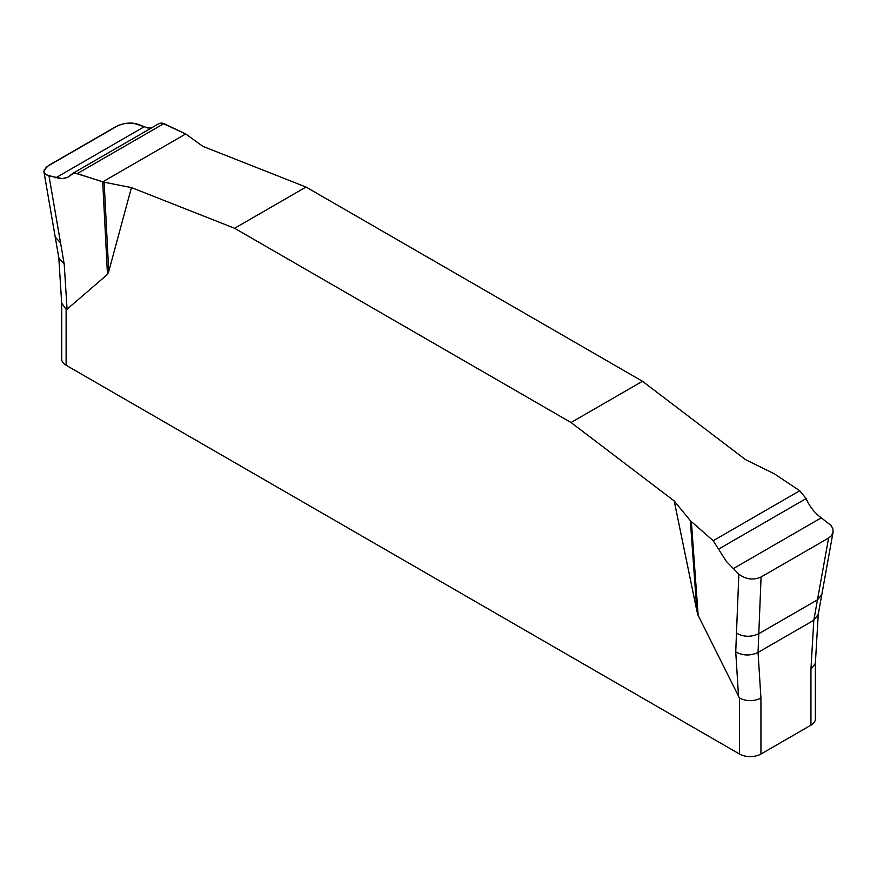 <?xml version="1.0" encoding="UTF-8"?>
<svg xmlns="http://www.w3.org/2000/svg" width="877" height="877" viewBox="0 0 877 877"><rect width="100%" height="100%" fill="white"/><g stroke="black" fill="none" stroke-linecap="round" stroke-linejoin="round"><path stroke-width="1.32" d="M833.15 531.692L821.826 594.562L817.463 599.835L828.601 538.018L831.33 535.792L833.062 532.153L832.931 529.083L831.243 525.641L821.278 517.825C814.722 513.078 809.657 506.665 806.116 498.585L799.769 490.736L774.347 473.821L745.625 459.701L642.468 381.276L306.018 187.042L202.861 146.349L185.694 133.962L102.708 181.868L77.286 173.591L73.624 173.229L68.077 177.077L64.492 178.404L60.327 178.645L46.876 175.038L45.286 173.986L43.894 171.355L46.47 166.926L118.406 125.389L124.183 123.657L133.293 123.164L148.081 127.998L151.261 128.064L147.446 127.899L138.204 124.337C131.068 122.089 123.657 122.835 115.983 126.584L48.454 165.567L44.08 170.05L44.124 172.407L45.812 174.413L48.98 175.849L64.218 264.174L67.058 309.219L66.126 309.351L66.126 365.26L739.508 754.034A15.15 8.748 0 0 0 760.94 754.034L810.94 725.169A15.15 8.748 0 0 0 815.369 718.976L815.369 663.22M131.44 187.579L104.144 182.23L108.737 271.508L131.44 187.579L234.597 228.272L571.037 422.517L674.194 500.942L696.897 611.083L690.342 520.675L674.194 500.942M108.737 271.508L107.465 274.391L67.058 309.219M739.508 754.034L739.508 698.125L698.158 615.424L696.897 611.083M571.037 422.517L642.468 381.276M306.018 187.042L234.597 228.272M828.601 538.018L761.083 577L758.791 633.709C751.063 637.272 743.63 637.086 736.472 633.15L738.851 574.15L726.386 561.455L713.187 540.725L690.342 520.675M736.472 633.15L735.737 651.863C742.896 655.799 750.328 655.996 758.057 652.433L760.94 698.125L760.94 754.034M761.083 577C753.398 580.421 745.987 579.467 738.851 574.15M810.94 725.169L810.94 669.261L813.812 620.236L817.463 599.835L758.791 633.709L758.057 652.433L813.812 620.236L818.241 614.349L821.826 594.562M104.144 182.23L75.356 173.175L72.627 173.514L68.11 177.055L62.464 178.656L48.98 175.849M159.165 123.504L161.62 122.966L163.867 123.602L185.694 133.962L161.905 122.999M810.94 669.261L815.369 663.374L818.241 614.349M739.508 698.125C746.787 701.468 753.935 701.468 760.94 698.125M61.686 303.332L61.686 359.077A15.15 8.748 0 0 0 66.126 365.26M61.686 303.102L66.126 309.351M691.372 521.727L698.158 615.424M738.577 696.919L735.737 651.863M107.465 274.391L102.708 181.868M60.568 242.918L55.229 237.086L43.85 171.234M61.697 303.486L58.814 257.783L64.218 264.174M55.777 177.812L144.069 126.836M77.286 173.591L163.867 123.602M821.278 517.825L732.986 568.8M806.116 498.585L719.008 548.881M799.769 490.736L713.187 540.725M58.814 257.783L55.229 237.086M72.111 173.756L159.099 123.536"/></g></svg>
